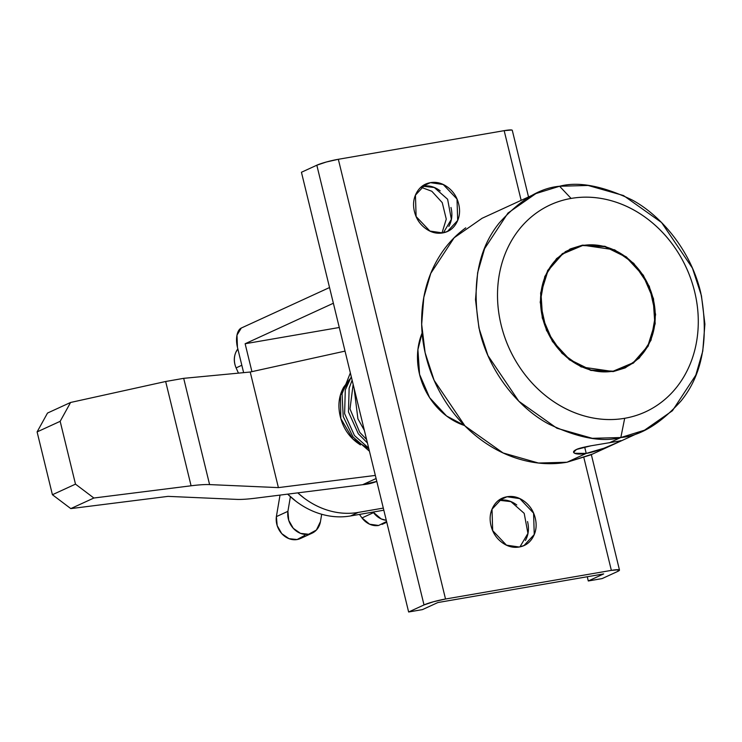 <?xml version="1.0" encoding="UTF-8"?>
<svg xmlns="http://www.w3.org/2000/svg" width="742" height="742" viewBox="0 0 742 742"><rect width="100%" height="100%" fill="white"/><g stroke="black" fill="none" stroke-linecap="round" stroke-linejoin="round"><path stroke-width="1.11" d="M368.848 448.799L352.784 438.865L340.819 418.562L340.411 395.319L349.686 379.338M376.584 481.484A65.092 55.594 65.3 0 1 362.652 484.702L376.101 478.525L362.652 484.702L255.322 498.207L362.652 484.702L376.797 481.41M250.221 372.02L345.039 351.114L250.221 372.02L278.398 487.615L250.221 372.02L183.691 378.337L250.221 372.02M375.341 475.418L278.398 487.615L209.596 484.591L183.691 378.337L165.661 381.499L191.084 485.787L93.872 498.021L75.489 484.136L52.413 494.728L70.796 508.604L168.026 496.37L236.809 499.394L168.026 496.37L70.796 508.604L52.413 494.728L37.1 431.909L52.413 494.728L75.489 484.136L60.167 421.326L75.489 484.136L93.872 498.021L70.796 508.604L93.872 498.021L191.084 485.787C198.967 484.795 205.135 484.396 209.596 484.591L278.398 487.615L375.341 475.418M349.881 379.014L343.676 387.185C338.797 396.015 337.675 405.855 340.318 416.698C342.962 427.531 348.592 436.203 357.208 442.705L360.445 444.94M47.507 413.062L37.1 431.909L60.167 421.326L70.583 402.47L165.661 381.499L70.583 402.47L60.167 421.326L37.1 431.909L47.507 413.062L70.583 402.47L47.507 413.062M255.322 498.207C247.476 499.181 241.308 499.579 236.809 499.394M183.691 378.337L165.661 381.499L191.084 485.787C198.93 484.804 205.098 484.415 209.596 484.591L183.691 378.337M516.775 504.968L516.747 504.95C511.229 500.785 505.423 499.236 499.32 500.284L507.009 496.76L519.79 498.615L533.581 513.139L534.249 534.528L523.991 545.546L519.261 547.012C513.149 548.069 507.342 546.511 501.824 542.356C496.315 538.191 492.707 532.645 491.018 525.698C489.33 518.76 490.045 512.472 493.161 506.814C496.287 501.165 500.896 497.808 507.009 496.76C513.112 495.702 518.918 497.251 524.436 501.416C529.946 505.58 533.554 511.127 535.242 518.064C536.93 525.002 536.216 531.3 533.099 536.948C529.973 542.606 525.364 545.954 519.261 547.012L506.471 545.157L492.679 530.632L492.011 509.235L502.269 498.225L507.009 496.76L499.283 500.293M440.201 190.88L440.173 190.852C434.664 186.696 428.857 185.138 422.745 186.196L430.434 182.662L443.224 184.526L457.007 199.041L457.684 220.439L447.426 231.458L442.686 232.923C436.584 233.971 430.777 232.422 425.259 228.258C419.749 224.103 416.141 218.547 414.453 211.609C412.756 204.671 413.48 198.374 416.596 192.725C419.722 187.077 424.331 183.719 430.434 182.662C436.546 181.614 442.353 183.163 447.871 187.327C453.381 191.482 456.989 197.038 458.677 203.976C460.365 210.913 459.65 217.211 456.534 222.86C453.408 228.517 448.799 231.866 442.686 232.923L429.906 231.059L416.114 216.543L415.446 195.146L425.704 184.127L430.434 182.662L422.059 186.325M528.527 196.964L512.286 130.332A16.268 1.874 166.3 0 0 504.17 130.657L338.333 159.289L445.525 599.017L611.362 570.385L583.898 457.731L611.362 570.385A16.268 1.874 -13.7 0 1 619.477 570.042A16.268 1.874 -13.7 0 1 617.492 571.526L602.114 578.593L588.295 580.977L587.265 576.747L588.295 580.977L603.673 573.918L437.836 602.55L422.458 609.609L408.638 611.992L301.438 172.265L408.638 611.992L424.016 604.934L316.825 165.206L424.016 604.934A16.268 1.874 -13.7 0 1 445.525 599.017L338.333 159.289A16.268 1.874 166.3 0 0 316.825 165.206L301.438 172.265L316.825 165.206L326.304 162.016L338.333 159.289L504.17 130.657L511.692 130.008L512.323 130.471M245.129 343.741L251.928 371.649L245.129 343.741L333.371 303.246L245.129 343.741L339.279 327.491L245.129 343.741M297.755 492.864L303.784 497.854C312.067 504.096 320.915 508.483 330.357 511.006C339.79 513.529 349.092 514.002 358.256 512.416L383.308 508.094L358.256 512.416L350.567 515.95C341.403 517.526 332.101 517.063 322.668 514.531C313.226 512.008 304.368 507.63 296.095 501.388L287.664 494.135A81.36 69.498 65.3 0 0 350.567 515.95L383.818 510.208L350.567 515.95L358.256 512.416A81.36 69.498 -114.7 0 1 297.765 492.864M243.626 372.651L237.44 347.275L243.626 372.651M329.541 287.534L241.298 328.038L236.986 335.134L237.44 347.275A16.268 8.255 80.2 0 1 241.298 328.038L329.541 287.534M525.41 540.482C528.527 534.834 529.241 528.536 527.553 521.598L527.543 521.561M448.836 226.393C451.961 220.736 452.676 214.447 450.988 207.51L450.978 207.472M443.382 232.784L451.359 219.307L447.621 199.255L434.311 187.522L422.717 186.205M504.17 130.657L521.153 200.349L504.17 130.657M445.525 599.017L611.362 570.385L618.884 569.735L617.492 571.526L602.114 578.593L588.295 580.977L603.673 573.918L437.836 602.55L422.458 609.609L408.638 611.992L424.016 604.934L433.504 601.743L445.525 599.017M519.947 546.882L527.924 533.396L524.195 513.353L510.876 501.62L499.32 500.284M441.991 233.025L446.267 219.122L442.251 202.631L431.816 191.26L420.964 187.225M582.581 245.537A65.092 55.594 -114.7 0 1 650.075 289.046A65.092 55.594 -114.7 0 1 629.633 365.092A65.092 55.594 -114.7 0 1 613.207 371.176A65.092 55.594 -114.7 0 1 545.713 327.676A65.092 55.594 -114.7 0 1 566.155 251.621A65.092 55.594 -114.7 0 1 582.581 245.537L604.897 246.669L626.155 257.186L643.11 275.505L653.173 298.813L654.824 323.577L647.812 346.032L633.195 362.745L613.207 371.176L590.892 370.045L569.633 359.527L552.688 341.218L542.615 317.901L540.964 293.136L547.976 270.691L562.594 253.977L582.581 245.537M464.566 425.546L446.591 416.002L429.637 397.693L419.564 374.385L417.913 349.621L422.105 333.047A65.092 55.594 65.3 0 0 464.557 425.546M620.284 440.739L620.303 440.729C621.49 440.674 620.711 441.202 617.956 442.306L604.007 448.214L586.226 453.408L574.67 453.279L573.649 452.277L576.478 449.466C578.352 448.474 583.184 447.25 590.994 445.794L621.082 440.757M613.3 371.566L581.144 366.9L562 353.331L546.455 330.366L540.195 302.207L544.767 276.543L556.528 258.624L570.57 248.83L582.489 245.148L562.371 253.634L547.67 270.45L540.612 293.044L542.272 317.966L552.4 341.422L569.457 359.842L590.845 370.434L613.3 371.566L633.418 363.079L648.128 346.264L655.186 323.679L653.517 298.757L643.388 275.301L626.331 256.871L604.943 246.288L582.489 245.148L614.645 249.822L633.798 263.391L649.333 286.356L655.603 314.506L651.031 340.179L639.261 358.089L625.218 367.884L613.3 371.566M571.099 198.429A113.906 97.295 -114.7 0 1 694.633 291.652A113.906 97.295 -114.7 0 1 624.69 418.293L620.831 437.53C640.457 435.888 660.528 423.691 681.045 400.949C702.553 374.497 709.129 338.445 700.763 292.802C690.802 250.073 660.482 215.106 632.036 199.923C602.541 185.815 578.389 181.261 559.579 186.251L571.099 198.429L559.579 186.251L588.109 185.463L623.493 195.536L661.558 222.507L692.444 268.15L701.45 295.77L704.9 324.115L702.767 351.133L695.811 375.127L672.428 410.734L644.51 430.202L620.831 437.53L609.293 442.816L620.831 437.53L592.302 438.318L556.917 428.236L518.853 401.274L487.967 355.631L478.952 328.01L475.511 299.666L477.644 272.648L484.6 248.653L507.982 213.047L535.9 193.579L559.579 186.251C539.953 187.893 519.882 200.09 499.366 222.832C477.857 249.284 471.281 285.327 479.647 330.978C489.609 373.699 519.929 408.675 548.375 423.849C577.87 437.965 602.022 442.52 620.831 437.53L624.69 418.293A113.906 97.295 -114.7 0 1 501.156 325.061A113.906 97.295 -114.7 0 1 571.099 198.429C583.926 196.213 596.948 196.871 610.156 200.405C623.373 203.939 635.764 210.069 647.349 218.816C658.933 227.553 668.82 238.238 677.01 250.861C685.209 263.475 691.08 277.081 694.633 291.652C698.185 306.233 699.149 320.683 697.526 334.994C695.903 349.315 691.804 362.411 685.246 374.283C678.689 386.155 670.165 395.903 659.675 403.527C649.185 411.151 637.517 416.077 624.69 418.293C611.862 420.51 598.84 419.842 585.633 416.318C572.425 412.784 560.024 406.644 548.44 397.907C536.856 389.16 526.968 378.476 518.779 365.862C510.579 353.238 504.708 339.641 501.156 325.061C497.604 310.481 496.639 296.039 498.262 281.719C499.895 267.408 503.985 254.311 510.542 242.439C517.1 230.558 525.624 220.81 536.114 213.186C546.604 205.562 558.272 200.646 571.099 198.429M535.9 193.579L482.068 218.287L454.15 237.755L430.768 273.362L423.812 297.357L421.679 324.375L425.12 352.719L434.135 380.34L465.021 425.982L503.085 452.954L538.469 463.027L566.999 462.238L586.226 453.408L566.999 462.238L590.678 454.911L644.51 430.202M604.007 448.214C596.28 451.034 590.354 452.768 586.226 453.408C580.541 454.327 576.692 454.28 574.67 453.279C572.703 452.268 573.306 450.997 576.478 449.466L590.994 445.794M465.763 227.831C453.779 236.55 444.031 247.689 436.537 261.258C429.043 274.828 424.368 289.797 422.504 306.158C420.649 322.52 421.753 339.029 425.815 355.687C429.878 372.345 436.584 387.89 445.951 402.312C455.31 416.735 466.616 428.941 479.851 438.93C493.087 448.929 507.259 455.94 522.359 459.975C537.458 464.01 552.336 464.77 566.999 462.238L592.533 454.058M620.303 440.729L621.063 440.646M586.226 453.408L584.668 447.036M237.839 348.925A18.717 15.99 65.3 0 0 236.104 367.893L241.827 365.268L236.104 367.893L238.46 373.143L236.104 367.893C233.795 362.486 233.702 357.31 235.808 352.385L237.82 348.851M386.285 520.3A18.717 15.99 -114.7 0 1 373.523 512.639L361.985 517.935A18.717 15.99 65.3 0 0 378.633 525.466L385.775 521.876M378.633 525.466L369.618 524.204L361.985 517.935L359.443 514.41L361.985 517.935L373.523 512.639L373.096 512.054L381.156 518.908L386.285 520.318M304.869 535.325L297.097 539.545L288.972 538.664L281.747 533.619L277.183 525.624L276.376 516.627L280.022 495.099L276.376 516.627L287.915 511.331L288.721 520.327L293.285 528.323L300.501 533.368L308.626 534.249L316.407 530.029L320.461 521.57L321.685 514.271L320.461 521.57A18.717 15.99 -114.7 0 1 311.352 533.489A18.717 15.99 -114.7 0 1 308.626 534.249A18.717 15.99 -114.7 0 1 287.915 511.331L276.376 516.627A18.717 15.99 65.3 0 0 297.097 539.545A18.717 15.99 65.3 0 0 299.814 538.785M287.915 511.331L290.391 496.686L287.915 511.331M355.715 394.892L362.968 424.674M351.3 376.788L345.29 389.921L344.613 413.684L354.463 435.554L368.681 448.112M367.429 442.965L358.312 433.782L348.462 411.921L349.139 388.149L352.125 380.201L349.139 388.149L348.462 411.921L358.312 433.782L367.429 442.965M502.269 498.225L500.767 498.912M425.704 184.127L424.201 184.823M619.459 569.958L591.346 454.623M447.426 231.458L446.359 231.949M523.991 545.546L522.924 546.038M565.089 251.798L569.81 249.627M570.57 248.83L569.633 249.266M382.037 524.409L386.758 522.247M300.501 538.497L312.03 533.201M366.585 439.496L359.74 432.363L350.001 408.935L353.155 384.393M369.442 451.229L353.025 436.964L343.203 416.485L342.062 393.779L350.354 372.901M364.368 430.425L357.904 418.813L354.12 388.372"/></g></svg>
